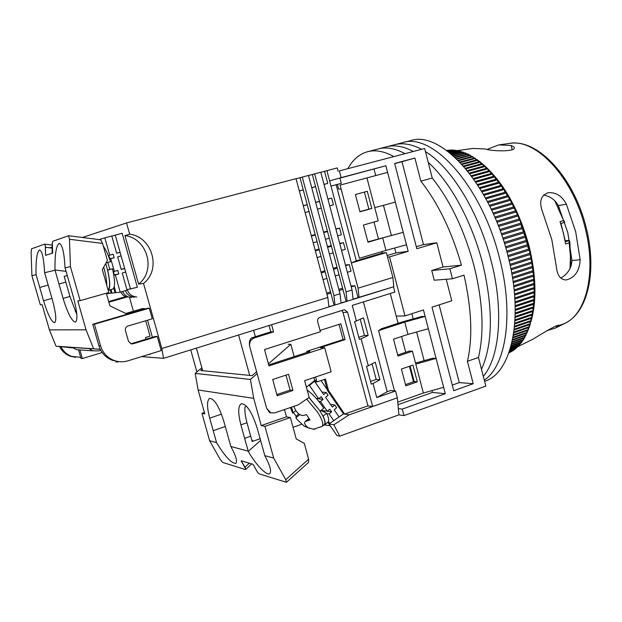 <?xml version="1.0" encoding="UTF-8"?>
<svg xmlns="http://www.w3.org/2000/svg" width="622" height="622" viewBox="0 0 622 622"><rect width="100%" height="100%" fill="white"/><g stroke="black" fill="none" stroke-linecap="round" stroke-linejoin="round"><path stroke-width="0.93" d="M452.458 278.773L434.242 280.211L431.73 270.5L443.051 267.001L436.784 242.767L416.826 248.738L394.651 163.438L414.897 158.066L420.861 181.15C438.23 203.34 451.759 231.353 461.446 265.19L449.877 268.79L452.458 278.773L464.004 275.142C471.694 309.033 472.837 337.754 467.417 361.32L473.202 383.72L453.733 390.686L432.018 307.175L451.774 300.784L446.215 279.27M420.861 181.15L432.251 178.024C450.701 201.373 464.696 230.886 474.221 266.581C482.936 302.261 484.344 332.552 478.458 357.471L467.417 361.32M398.904 414.866L397.357 397.808L349.051 414.858L333.843 424.803L339.783 436.123L398.904 414.866L403.997 415.589L485.829 386.091L478.458 357.471C484.344 332.552 482.936 302.261 474.221 266.581C464.696 230.886 450.701 201.373 432.251 178.024L424.655 148.502L339.348 170.894L341.128 177.628L385.873 165.763L339.931 178.133M397.979 404.697L432.446 392.435L445.29 393.703L402.286 409.097L403.997 415.589M402.286 409.097L398.329 408.576M329.994 180.769L341.128 177.628M432.446 392.435L431.963 390.6M424.126 360.651L416.631 331.993M413.202 318.884L411.842 313.698M387.148 255.549L395.942 252.921L394.659 248.015M391.316 235.225L383.486 205.299M375.704 175.567L374.016 169.091M385.873 165.763L408.18 251.327L389.543 256.909L405.008 315.906L423.458 309.943L445.29 393.703M484.6 381.302C511.455 373.402 524.222 318.153 507.995 256.015C490.61 184.151 440.928 129.912 410.536 140.611L378.495 148.883C386.456 146.815 395.281 148.409 404.976 153.665C395.281 148.409 386.456 146.815 378.495 148.883L367.649 151.682C375.486 149.645 384.209 151.286 393.804 156.596M347.807 168.671C352.853 159.605 359.462 153.937 367.649 151.682M406.477 244.788L385.959 250.386L382.693 237.923L403.227 232.333L367.882 241.849M408.18 251.327L395.942 252.921M389.543 256.909L387.568 257.158M405.008 315.906L396.222 316.108M425.145 316.419L421.802 316.497L402.628 321.831L381.543 328.688L378.549 330.624L404.774 322.087L425.145 316.419M415.519 363.069L432.694 358.241L436.092 358.396L415.791 364.103L423.38 393.034L397.746 402.123M443.626 387.296L423.38 393.034M428.356 328.719L408.001 334.395L404.774 322.087M387.599 172.38L366.949 177.915L374.755 207.655L395.343 202.096M436.784 242.767L423.489 244.594L401.983 161.689L414.897 158.066M461.446 265.19L443.051 267.001M401.983 161.689L394.698 163.617M416.305 246.74L423.489 244.594M449.877 268.79L431.73 270.5M473.202 383.72L459.293 382.608L439.124 304.873M452.28 385.104L459.293 382.608M408.001 334.395L393.524 339.184L397.979 356.072L412.409 351.205L415.791 364.103M394.48 390.88L378.549 330.624M405.824 385.85L417.323 381.83L412.922 365.083L401.392 369.04L405.824 385.85M385.959 250.386L359.415 258.262L340.071 185.115L366.949 177.915M359.959 211.791L355.411 194.53L367.299 191.296L371.808 208.479L359.959 211.791M382.693 237.923L367.975 242.215L363.45 225.04L378.207 220.833L374.755 207.655M359.913 211.612L368.869 209.109L364.399 192.081M412.409 351.205L409.299 351.096L397.691 355.007M410.108 366.047L414.19 381.574L405.497 384.606M417.323 381.83L414.19 381.574M371.808 208.479L368.869 209.109M482.75 263.915C493.285 308.776 492.865 343.896 481.498 369.258C492.865 343.896 493.285 308.776 482.75 263.915C472.191 221.968 450.46 182.246 428.224 162.358C450.46 182.246 472.191 221.968 482.75 263.915M386.581 146.792C394.62 144.708 403.522 146.271 413.296 151.48C403.522 146.271 394.62 144.708 386.581 146.792M491.217 261.263C503.944 310.3 499.738 357.09 483.325 376.357C499.738 357.09 503.944 310.3 491.217 261.263C478.994 212.211 451.261 167.271 425.448 151.589C451.261 167.271 478.994 212.211 491.217 261.263M394.612 144.724C402.737 142.609 411.717 144.141 421.56 149.311C411.717 144.141 402.737 142.609 394.612 144.724M499.629 258.628C514.137 314.32 506.013 365.829 484.297 380.143C506.013 365.829 514.137 314.32 499.629 258.628C482.136 186.546 432.679 132.027 402.597 142.656C432.679 132.027 482.136 186.546 499.629 258.628M392.031 287.271L270.453 325.088M269.054 325.524L270.788 331.876L251.669 337.87C249.523 339.558 248.893 342.535 249.772 346.804C249.025 342.52 250.557 339.558 254.351 337.917L273.571 331.884L270.788 331.876M273.571 331.884L271.713 325.073M344.199 309.779L319.863 317.36C318.052 318.145 317.329 319.584 317.687 321.675L320.392 331.728L264.521 349.556L268.992 365.907L324.707 347.784L331.153 371.785L304.632 380.672L309.173 397.435L298.233 404.852L274.877 412.86L270.811 412.86L266.636 408.257L249.772 346.804M344.619 309.764L347.558 312.267L343.01 312.415L367.936 405.855L372.656 406.485L347.558 312.267M349.051 414.858L372.656 406.485M397.357 397.808L395.553 390.989L390.686 390.492L387.203 391.704L376.761 397.567L395.553 390.989M393.555 287.162L394.838 292.06L352.254 305.402L356.39 320.96L354.594 321.535L359.337 339.379L361.133 338.796L368.31 365.783L366.521 366.389L371.241 384.108L373.021 383.494L376.761 397.567M288.546 374.273L272.708 379.506L277.163 395.794L292.954 390.468L288.546 374.273M412.549 382.141L413.412 381.504L409.408 366.288M405.731 352.301L401.587 336.518M398.111 323.3L390.282 293.491M190.729 349.883L196.886 371.979M196.381 348.126L202.663 370.681M238.591 335.001L249.702 375.416M253.628 330.321L255.378 336.704M313.908 377.562L314.693 380.485L306.413 387.249M339.037 324.381L343.095 339.558L306.817 351.329L307.113 352.41M306.817 351.329L310.02 351.469L268.712 364.896M285.988 375.12L290.077 390.111L276.829 394.573M343.095 339.558L345.07 339.589L320.307 347.636L324.707 347.784M345.07 339.589L340.848 323.805L320.042 330.438M367.936 405.855L344.611 414.065L328.54 390.515L325.454 379.055L316.925 381.924L315.844 381.815L315.502 380.563L314.693 380.485M349.175 414.773L343.484 413.894L328.984 423.94L336.976 435.571L339.783 436.123M363.403 301.903L387.203 391.704M361.133 338.796L368.162 335.46L363.473 317.788L356.39 320.96M373.021 383.494L379.918 379.77L375.26 362.214L368.31 365.783M266.636 408.257L269.653 412.658L270.834 412.868M290.077 390.111L292.954 390.468M253.006 441.231L251.708 439.801M293.055 427.298L301.748 424.251M315.595 377.002L316.925 381.924M341.719 310.502L343.01 312.415M333.843 424.803L328.984 423.94M379.918 379.77L376.201 379.451L370.518 381.403M360.216 319.249L364.508 335.429L368.162 335.46M364.508 335.429L358.785 337.295M372.065 363.854L376.201 379.451M324.474 379.381L327.25 389.691L321.014 380.547M327.25 389.691L327.444 390.391L328.54 390.515M327.444 390.391L343.484 413.894M325.096 424.492L325.477 425.044L330.235 425.845L327.763 422.26C329.279 421.094 328.898 418.101 326.636 413.296L321.216 410.582L320.252 411.375M309.056 397.512L320.213 411.119L323.751 408.188C318.658 400.482 313.13 394.441 307.167 390.041M326.636 413.296L322.935 416.141M323.113 416.227C325.392 421.032 325.78 424.017 324.295 425.168L323.3 425.487M316.722 398.546L323.059 399.402L321.185 396.68L318.651 398.772L309.429 385.399L308.761 385.337M324.132 410.823L324.295 411.577M323.557 411.756L324.109 411.297M313.853 381.169L314.538 381.232L323.72 394.589L326.247 392.505L328.113 395.227L325.586 397.31L332.296 407.068L334.807 404.976L330.484 404.432M318.728 401.276L320.524 401.493L327.258 411.259L321.084 410.396M314.538 381.232L309.429 385.399M329.777 409.159L327.258 411.259L331.643 411.865L329.777 409.159M331.643 411.865L329.124 413.964L333.726 420.651M334.807 404.976L336.665 407.674L334.154 409.774L339.083 416.934M320.524 401.493L323.059 399.402M326.247 392.505L321.978 392.062M318.651 398.772L316.365 398.5M326.799 413.63L329.124 413.964M329.746 423.411L328.416 421.483M323.883 411.919L325.049 410.948M309.321 428.309L304.018 425.992L296.912 419.314L295.916 417.828L296.126 416.165L293.428 412.518M293.911 406.43C296.095 412.394 299.268 415.434 303.435 415.55L306.452 414.602L310.02 419.967L305.2 421.545C303.87 422.898 304.827 424.935 308.092 427.672L313.364 429.227L314.934 429.172M322.165 426.334L324.023 424.943C326.068 423.084 324.567 418.194 319.537 410.263L308.971 397.567M292.41 412.635L292.713 413.101C293.118 412.713 292.737 410.847 291.57 407.503M296.126 416.165L298.848 413.918M216.612 442.778C225.078 456.634 231.493 463.499 235.87 463.367C237.542 461.384 235.886 455.809 230.91 446.65L223.772 421.156C219.068 406.399 214.38 398.803 209.731 398.368C206.823 400.327 206.807 406.912 209.684 418.132L216.612 442.778M225.273 426.544L213.183 430.673M244.617 438.331L248.279 451.354C255.331 464.16 266.877 476.25 269.769 473.63C271.697 471.429 270.065 465.505 264.879 455.848L257.244 428.356C252.089 412.277 246.794 404.051 241.375 403.686C238.024 405.855 237.861 412.907 240.885 424.834L244.617 438.331L250.713 436.209L252.182 441.519L260.105 438.743M246.654 406.391L244.959 406.959C244.609 411.181 245.286 416.437 246.996 422.742L250.713 436.209M202.251 369.211L200.758 370.487L252.104 375.657L256.614 371.738M257.135 373.635L250.448 379.459L195.207 373.41L201.847 367.765M288.235 344.261L290.824 344.339L268.424 363.823M248.162 451.152L230.801 446.464M216.51 442.6L209.614 440.734L201.956 413.303L204.793 413.887L198.115 389.986L253.714 398.352L261.209 425.572L264.949 426.35L273.657 458.041L264.762 455.638M286.478 482.252L308.598 462.356L308.605 459.176L304.306 443.369L296.212 438.891L290.388 417.533L286.478 416.833L284.495 409.564M294.152 356.624L290.824 344.339M198.115 389.986L195.207 373.41M250.448 379.459L253.714 398.352M261.209 425.572L286.478 416.833M249.282 463.196L244.967 467.223L245.651 468.786L245.379 469.54L222.746 462.449L220.281 459.526L209.614 440.734M244.967 467.223L241.212 460.801L253.084 464.323L257.733 472.603M273.657 458.041L285.747 479.71L286.431 482.291L259.273 473.894L257.788 472.564M290.388 417.533L264.949 426.35M204.397 412.479L201.956 413.303M245.604 468.825L241.157 460.824M517.799 346.703L533.147 339.083C539.258 335.266 559.87 322.593 558.953 325.687L555.088 328.206L546.94 330.671M575.684 231.734L580.163 259.747C579.447 271.254 574.697 278.003 565.911 279.993C560.523 279.566 557.398 275.53 556.534 267.88L551.8 239.556L542.485 211.667C538.823 201.598 540.813 195.269 548.456 192.657C556.161 192.276 562.14 196.132 566.385 204.218L575.684 231.734M483.481 164.729C504.139 183.21 519.401 210.617 529.268 246.942C536.055 275.266 536.755 299.742 531.359 320.369M446.759 150.384L451.689 149.995L457.893 150.648L468.094 154.155L479.733 161.572L490.214 171.361L501.324 185.294L510.545 200.292L519.401 218.944L525.878 237.036L531.064 257.64L533.785 276.051L534.523 295.411L533.163 311.35L529.516 326.643L524.47 337.933L521.601 342.302L517.216 347.27L513.204 350.513L508.889 352.938M508.913 352.868L509.434 352.69M509.869 352.2L508.944 352.783M509.053 352.487L511.346 351.679M511.727 351.026L509.099 352.347M509.255 351.897L513.204 350.513M513.531 349.704L513.702 350.17L509.325 351.702M509.527 351.103L515.008 349.183M515.28 348.211L515.49 348.794L509.612 350.855M509.853 350.116L516.758 347.698M516.968 346.571L517.216 347.27L509.947 349.813M510.227 348.926L518.437 346.057M518.592 344.767L518.888 345.583L510.335 348.569M510.639 347.542L520.054 344.254M520.147 342.808L520.482 343.741L510.755 347.13M511.074 345.964L521.601 342.302M521.633 340.693L522.006 341.742L511.198 345.505M511.533 344.207L523.071 340.187M523.048 338.422L523.46 339.589L511.657 343.694M511.999 342.255L524.47 337.933M524.385 336.012L524.836 337.287L512.131 341.696M512.466 340.141L525.792 335.522M525.644 333.446L526.134 334.838L512.59 339.526M512.925 337.847L527.028 332.972M526.818 330.741L527.347 332.249L513.041 337.186M513.36 335.382L528.179 330.274M527.907 327.903L528.475 329.52L513.469 334.683M513.764 332.762L529.244 327.444M528.91 324.925L529.516 326.643L513.873 332.016M514.137 329.987L530.216 324.474M529.827 321.807L530.465 323.642L514.231 329.201M514.464 327.055L531.095 321.38M530.644 318.573L531.32 320.509L514.542 326.231M514.744 323.984L531.88 318.153M531.375 315.214L532.082 317.251L514.806 323.129M514.962 320.781L532.572 314.81M532.004 311.739L532.743 313.877L515.016 319.879M515.125 317.445L533.163 311.35M532.541 308.154L533.303 310.386L515.164 316.512M515.226 313.978L533.653 307.781M532.968 304.469L533.762 306.794L515.241 313.014M515.249 310.401L534.034 304.111M533.303 300.675L534.119 303.093L515.249 309.406M515.203 306.716L534.314 300.34M533.536 296.795L534.376 299.299L515.179 305.69M515.078 302.922L534.492 296.476M533.66 292.83L534.523 295.411L515.032 301.88M514.876 299.042L534.562 292.534M533.684 288.787L534.57 291.446L514.806 297.969M514.596 295.069L534.531 288.507M533.598 284.674L534.5 287.403L514.503 293.973M514.223 291.018L534.391 284.417M533.412 280.499L534.329 283.29L514.106 289.899M513.772 286.897L534.142 280.265M533.124 276.269L534.049 279.123L513.632 285.762M513.228 282.707L533.785 276.051M532.727 271.985L533.668 274.893L513.072 281.564M512.606 278.469L533.318 271.798M532.222 267.67L533.171 270.632L512.419 277.303M511.89 274.185L532.751 267.499M531.616 263.316L532.572 266.325L511.681 273.011M511.09 269.862L532.074 263.176M530.908 258.946L531.872 261.994L510.856 268.681M510.203 265.508L531.297 258.822M530.099 254.561L531.064 257.64L509.947 264.319M509.231 261.131L530.411 254.46M529.19 250.168L530.154 253.271L508.952 259.942M508.174 256.746L529.423 250.091M528.179 245.776L527.884 247.572L529.143 248.901L507.879 255.556M560.85 278.104C567.878 273.859 571.571 267.989 571.937 260.486L567.839 232.729L558.276 205.555C555.158 199.849 550.276 196.35 543.628 195.067M487.143 149.397L498.704 144.903L511.152 145.478L514.145 147.087C517.131 151.908 492.896 151.55 485.036 148.961L473.015 148.433L457.473 150.563M507.039 252.361L528.342 245.729M527.067 241.398L526.733 243.21L528.031 244.539L506.712 251.164M505.818 247.976L527.161 241.375M525.862 237.044L525.489 238.864L526.818 240.193L505.468 246.786M504.52 243.614L525.878 237.036M525.512 235.862L504.154 242.424M503.144 239.268L524.509 232.737L524.159 234.572L525.489 235.87M524.121 231.571L502.755 238.086M501.697 234.953L523.048 228.468L522.729 230.288L524.012 231.602M522.635 227.31L501.285 233.786M500.174 230.684L521.493 224.239L521.213 226.05L522.449 227.364M521.057 223.096L499.754 229.526M498.587 226.455L519.86 220.071L520.801 223.174M519.401 218.944L498.144 225.32M496.939 222.287L518.149 215.958L519.075 219.045M517.667 214.854L496.48 221.168M495.229 218.19L516.353 211.923L517.263 214.971M515.848 210.835L494.754 217.078M493.464 214.155L514.487 207.958L515.374 210.975M513.966 206.893L492.974 213.066M491.652 210.205L512.544 204.078L513.422 207.048M512.007 203.036L491.147 209.14M489.794 206.341L510.545 200.292L511.393 203.215M509.986 199.273L489.273 205.299M487.889 202.562L508.477 196.599L509.301 199.468M507.902 195.611L487.36 201.551M485.945 198.892L506.347 193.014L507.155 195.829M505.764 192.058L485.417 197.913M483.978 195.324L504.17 189.539L504.955 192.291M503.571 188.614L483.434 194.375M481.98 191.871L501.946 186.188L502.7 188.863M501.324 185.294L481.436 190.954M479.966 188.536L499.668 182.954L500.399 185.558M499.046 182.09L479.414 187.65M477.945 185.325L497.359 179.851L498.059 182.37M496.721 179.027L477.385 184.47M475.908 182.238L495.003 176.881L495.68 179.323M494.358 176.096L475.356 181.422M473.871 179.284L492.624 174.051L493.269 176.399M491.971 173.305L473.319 178.506M471.849 176.469L490.214 171.361L490.828 173.616M489.561 170.653L471.297 175.723M469.835 173.787L487.788 168.819L488.371 170.98M487.119 168.15L469.291 173.079M467.845 171.252L485.339 166.432L485.891 168.492M484.67 165.802L467.309 170.583M465.894 168.857L482.882 164.192L483.403 166.152M482.206 163.609L465.365 168.228M463.973 166.61L480.409 162.117L480.899 163.967M479.733 161.572L463.452 166.02M462.099 164.511L477.937 160.196L478.396 161.938M477.261 159.698L461.602 163.967M460.288 162.56L475.465 158.439L475.892 160.072M474.788 157.988L459.798 162.054M458.538 160.756L473 156.845L473.396 158.369M472.323 156.441L458.072 160.289M456.867 159.108L470.535 155.414L470.908 156.822M469.867 155.057L456.424 158.68M455.281 157.599L468.094 154.155L468.428 155.446M467.433 153.836L454.869 157.218M453.796 156.246L465.668 153.059L465.971 154.233M465.007 152.787L453.407 155.897M452.412 155.034L463.258 152.133L463.53 153.183M462.605 151.908L452.062 154.73M451.16 153.968L460.879 151.371L461.12 152.304M460.233 151.193L450.833 153.704M450.033 153.043L458.531 150.781L458.741 151.589M457.893 150.648L449.745 152.818M449.045 152.258L456.206 150.353L456.385 151.045M455.584 150.267L448.796 152.071M448.205 151.612L453.928 150.089L454.076 150.664M453.314 150.05L448.003 151.457M447.529 151.099L451.689 149.995L451.805 150.454M451.082 149.995L447.366 150.983M447.016 150.718L449.574 150.4M448.897 150.112L446.899 150.641M446.674 150.47L447.389 150.508M82.407 237.472L126.53 222.956L296.041 178.677L327.825 297.471L328.937 306.895L163.578 358.326L161.821 348.522L327.825 297.471M328.906 306.646L335.017 305.005L333.928 295.598L340.001 293.732L308.465 175.435L296.064 178.771M341.043 302.875L347.092 301.25L346.05 291.873L352.068 290.023L320.781 172.216L308.489 175.528M338.111 171.26L337.233 167.917L320.804 172.31M339.884 177.978L341.307 183.342L330.997 186.102L326.892 170.622M341.128 189.111L338.601 189.065L337.373 184.415L341.307 183.342M126.53 222.956L129.695 234.199C152.491 236.912 161.588 269.637 143.526 283.438L161.821 348.522M129.469 297.254L133.419 311.241M141.567 356.624L163.578 358.326M143.526 283.438L138.589 284.114L124.936 235.59L129.695 234.199M130.884 343.803L155.259 336.44L157.242 336.471L161.207 350.575L127.93 360.822C123.335 362.198 118.779 362.097 114.246 360.519C107.396 357.86 102.84 352.954 100.593 345.824L98.898 345.731C101.137 352.829 105.662 357.697 112.481 360.348L118.514 361.576M98.898 345.731L92.764 324.256L147.352 308.31L149.288 308.185L152.273 318.806L127.953 326.014C125.893 326.861 125.061 328.393 125.457 330.616L128.49 341.315L131.11 343.865L132.991 343.818L157.242 336.471M144.475 309.15L144.296 308.496L142.407 308.621L125.768 313.472M147.585 320.198L152.398 337.303M353.063 299.135L393.773 286.726L392.902 277.466L386.363 252.563L351.376 262.966L330.997 186.102L337.373 184.415M347.092 301.25L353.094 299.384L352.068 290.023M335.017 305.005L341.066 303.124L340.001 293.732M138.589 284.114C156.425 270.5 147.437 238.249 124.936 235.59M88.721 348.475L92.701 350.831L98.96 350.886L100.787 350.334M108.873 302.206L127.907 296.756M75.254 311.109L76.42 310.775M108.687 301.538L125.325 296.78M76.514 311.459L75.456 311.529M52.217 244.485L51.346 245.006M72.541 347.449L76.312 349.673L81.054 350.007M149.288 308.185L94.427 324.225L100.593 345.824M75.581 357.339L70.403 356.282C65.543 354.47 61.951 351.228 59.626 346.571M80.681 357.347L71.724 356.406C66.857 354.594 63.257 351.36 60.925 346.703M115.63 360.962L115.894 361.911L119.082 361.646M117.457 361.398L117.651 362.09M144.296 308.496L126.336 313.745M102.179 352.542L82.368 358.536L79.896 349.929M82.368 358.536L80.984 358.396L78.52 349.828M381.776 251.63L382.165 253.115L386.363 252.563M374.001 222.031L378.401 238.778M359.065 297.526L358.062 288.18L392.902 277.466M351.01 286.034L354.905 285.723L358.047 297.588M358.062 288.18L351.376 262.966L356.305 260.805L382.165 253.115M324.552 171.33L327.755 183.397L324.023 184.431M327.903 199.04L331.658 198.107L333.431 204.786L329.699 205.804M335.818 228.826L339.612 228.103L341.377 234.751L337.668 235.816M339.666 243.342L343.492 242.72L345.257 249.36L341.556 250.433M345.435 265.05L349.292 264.591L351.049 271.2L347.364 272.312M336.168 184.734L356.305 260.805M299.322 190.954L303.264 189.904L300.014 177.744M311.723 187.657L315.564 186.631L319.498 201.411L315.665 202.453M299.337 191.016L303.279 189.967M311.739 187.72L315.579 186.701M327.755 183.397L324.015 184.384M303.264 205.695L307.198 204.622M315.634 202.337L319.467 201.295M327.926 199.118L331.658 198.107M303.303 205.812L307.229 204.747L315.315 234.992L311.404 236.103M305.107 212.553L309.025 211.48M319.498 201.411L321.279 208.113L317.453 209.163M311.272 235.614L315.183 234.502M323.58 232.123L327.39 231.05M323.704 232.612L327.514 231.532L321.279 208.113M335.903 229.16L339.612 228.103M313.2 242.813L317.103 241.694L315.315 234.992M327.514 231.532L329.295 238.21L325.493 239.299M327.623 247.315L331.425 246.211L329.295 238.21M339.791 243.793L343.492 242.72M331.246 245.542L327.444 246.646M319.07 249.064L315.175 250.192M315.354 250.86L319.249 249.733L325.143 271.783L321.263 272.941M317.142 257.555L321.038 256.419M331.425 246.211L333.198 252.874L329.403 253.978M321.006 272.001L324.894 270.842M333.236 268.362L337.023 267.235M333.485 269.295L337.272 268.168L333.198 252.874M345.607 265.687L349.292 264.591M323.043 279.612L326.923 278.446L325.143 271.783M337.272 268.168L339.044 274.807L335.258 275.943M326.651 293.079L330.523 291.897M338.834 289.354L342.605 288.196M339.044 274.807L342.924 289.393L339.153 290.552M351.228 286.851L354.905 285.723M326.97 294.276L330.842 293.094L334.037 305.052M52.069 253.333L52.279 245.542M92.764 324.256L94.427 324.225M333.928 295.598L302.269 177.052M303.264 189.904L307.229 204.747M317.103 241.694L319.249 249.733M326.923 278.446L330.842 293.094M342.924 289.393L346.096 301.305M346.05 291.873L314.639 173.818M312.337 174.518L315.564 186.631M107.575 270.127L107.66 270.111C110.234 281.463 110.413 288.204 108.197 290.334M108.205 290.373L112.636 289.121C115.218 287.504 115.171 280.716 112.504 268.774L107.528 269.94M106.02 262.966L110.514 261.745C108.236 254.802 105.841 249.616 103.338 246.18M112.504 268.774L107.66 270.111M108.096 289.984C110.491 287.317 110.008 279.519 106.642 266.589L105.717 263.51M58.958 283.99L63.094 298.397C67.744 313.449 71.849 321.356 75.418 322.142C77.929 320.027 77.26 311.7 73.404 297.145L65.015 267.631C64.206 252.688 62.317 244.594 59.339 243.357C56.213 245.239 54.767 254.118 55 270.002L58.958 283.99L65.823 282.1L64.19 276.417L67.23 275.585M43.548 300.76C47.832 314.646 51.517 321.978 54.581 322.756C56.703 320.851 55.964 313.161 52.349 299.695L44.566 272.467C43.843 258.62 42.203 251.117 39.652 249.958C36.993 251.677 35.781 259.848 36.014 274.489L43.548 300.76L51.976 298.404M65.823 282.1L69.944 296.469L76.467 313.589M100.259 349.315L62.371 346.804L73.046 347.892M149.132 354.291L150.221 354.369L150.112 353.988M73.116 347.947L56.003 346.205L100.228 349.245M149.218 354.26L150.221 354.369M44.574 272.708L55.008 270.251M65.022 267.888L70.41 266.62L80.145 300.636L77.766 300.885L86.046 329.815L49.402 329.862L42.117 304.656L40.337 304.842L31.909 275.686L36.022 274.722M48.151 285.109L39.699 287.434M86.046 329.815L93.533 348.561M145.96 339.254L145.47 337.528L150.042 336.144L145.711 320.75M127.246 314.18L109.915 305.861L106.323 293.219M56.003 346.205L49.402 329.862M80.145 300.636L108.811 292.519L102.327 269.645L107.388 260.486L102.56 243.435L100.609 239.797M31.909 275.686L31.108 252.244L31.567 248.777L44.745 244.135L45.251 245.255L45.569 255.315L52.645 253.154L52.334 242.798L52.816 241.282L68.568 235.73L69.47 239.276L70.41 266.62M52.334 242.798L52.645 253.154M52.575 253.177L52.264 242.79M45.569 255.315L45.453 247.261L51.984 248.116M45.181 245.247L45.453 247.261M108.477 255.471L110.164 258.682L114.199 257.749L113.196 254.227L109.729 255.16L104.823 237.829L111.781 235.995L116.664 253.286L120.116 252.353L116.641 253.201M109.534 258.853L110.164 258.682M107.87 262.461L109.799 269.31M113.748 271.503L113.919 274.877M120.116 252.353L121.111 255.875L117.659 256.808L121.236 269.481L124.68 268.533L121.158 269.202M113.74 288.095L115.062 292.768L112.007 293.125L111.004 289.588M109.573 258.962L110.732 258.698L114.324 271.394L113.15 271.612M99.061 239.579L100.025 239.703M110.732 258.698L114.199 257.749M113.779 274.916L118.779 273.952L117.783 270.438L114.324 271.394M118.779 273.952L115.319 274.916L120.194 292.153L127.082 290.194L122.231 272.996L125.667 272.039L124.68 268.533M111.968 293.001L107.132 293.708L106.937 293.048M114.223 286.688L115.917 292.659L120.194 292.153M115.062 292.768L115.879 292.534M100.748 239.105L99.917 239.322M104.823 237.829L100.741 239.073L100.989 239.968M109.729 255.16L108.259 255.518M113.826 275.181L115.319 274.916M110.203 289.813L111.167 293.226M111.812 236.111L122.145 233.25L137.361 287.278L126.935 289.665M115.241 235.077L130.519 289.222M131.553 297.495C127.424 297.285 124.439 295.279 122.604 291.469M125.403 290.676C127.168 294.774 130.239 296.951 134.601 297.192M136.778 296.974C132.043 296.663 128.871 294.214 127.269 289.627M120.676 292.013L123.024 295.201L126.398 297.192M570.032 268.572L570.421 256.124L569.169 242.86L565.6 243.98L563.338 232.745L560.033 221.626L563.618 220.53L564.481 221.191M560.671 223.516L564.768 222.256M569.169 242.86L569.69 241.212M569.581 240.66L565.211 241.631M560.974 223.43L565.211 240.73L569.107 240.411M254.351 337.917L251.669 337.87M306.7 399.106L317.422 411.951C322.437 419.827 323.93 424.686 321.924 426.513L313.364 429.227M307.004 420.9L309.22 419.065M299.781 414.641L295.916 417.828M305.301 426.863L306.195 426.124M248.279 451.354L260.579 440.446M246.996 422.742L240.885 424.834M221.471 414.159L209.684 418.132M285.747 479.71L308.605 459.176M558.914 325.524L564.496 323.541C586.188 314.32 596.622 272.809 585.318 228.577C573.305 177.363 535.62 137.711 509.107 143.48L499.746 144.763M571.937 260.486L580.163 259.747M558.276 205.555L566.385 204.218M556.441 325.874L556.807 327.32M512.194 149.638L511.152 145.478M50.133 247.642L51.96 247.035M131.133 343.741L132.991 343.818M103.726 267.118L103.796 267.367C105.787 274.559 106.782 280.545 106.774 285.342M55 270.002L66.01 271.34M63.094 298.397L69.944 296.469M69.47 239.276L102.56 243.435M120.831 268.051L117.947 257.835M563.618 220.53L554.707 200.626M269.653 412.658L270.811 412.86M327.771 422.26L324.575 424.935M304.018 425.992L296.912 419.314M292.667 413.109L290.427 407.527M308.807 418.552L305.2 421.545M295.753 410.606L292.768 413.055M251.653 463.895L245.659 469.493M510.328 143.317C538.621 138.986 574.456 178.39 586.313 228.111M564.496 323.541L556.029 327.74M586.328 228.142C597.151 271.099 587.93 311.917 565.592 322.989M514.145 147.087L514.285 147.632M92.701 350.831L76.312 349.673M112.481 360.348L114.246 360.519M71.724 356.406L70.403 356.282M100.663 239.789L68.669 235.73M44.784 244.143L52.264 245.122M118.273 259.009L120.497 266.869M559.217 207.616L557.281 203.752M564.69 222.295L560.679 223.523M570.864 266.706L569.892 242.331"/></g></svg>
